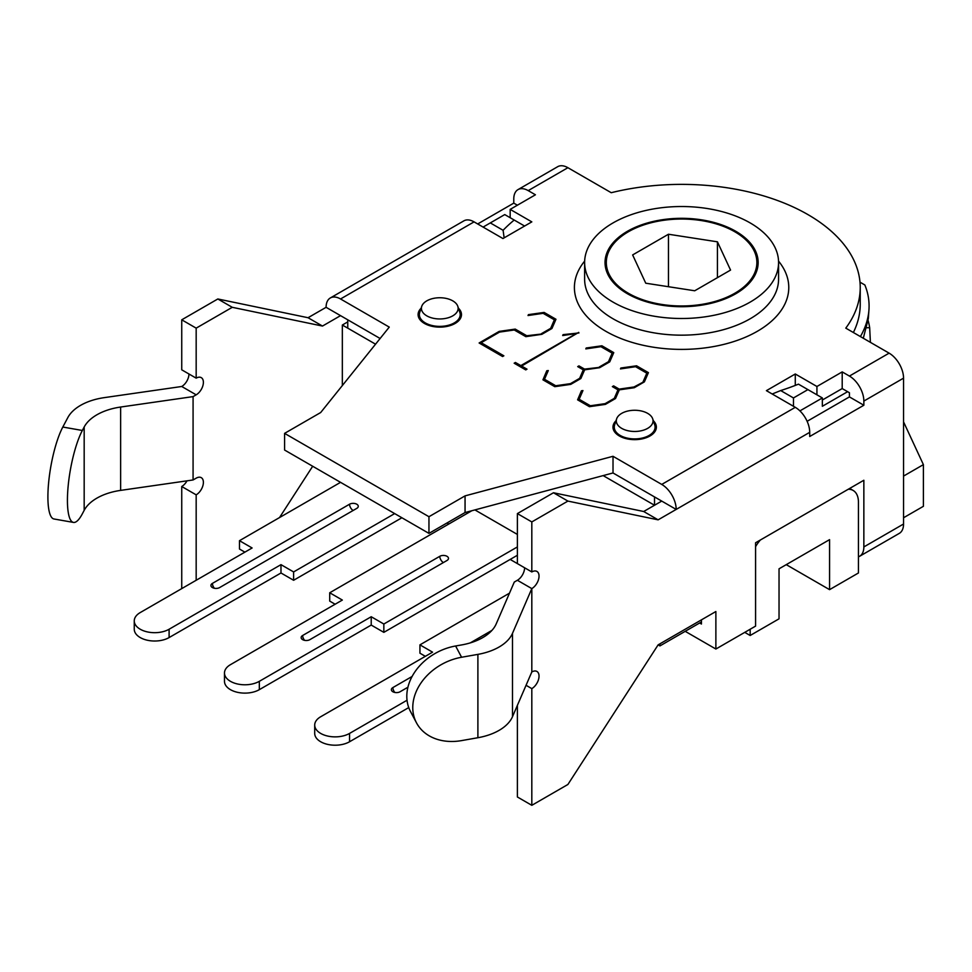 <?xml version="1.0" encoding="UTF-8"?>
<svg xmlns="http://www.w3.org/2000/svg" width="972" height="972" viewBox="0 0 972 972"><rect width="100%" height="100%" fill="white"/><g stroke="black" fill="none" stroke-linecap="round" stroke-linejoin="round"><path stroke-width="1.46" d="M772.205 394L780.686 390.562A204.156 117.867 0 0 0 798.462 384.159L822.348 397.949L799.92 410.889M807.914 389.614L793.468 397.949L793.468 406.284M793.468 397.949L780.686 390.562M490.313 222.916L504.747 214.581L514.2 220.037A204.156 117.867 0 0 0 503.095 230.303L490.313 222.916L483.096 227.084M514.2 220.037L524.601 226.039M504.14 237.861L503.095 230.303M474.907 509.911L517.383 534.43M847.608 391.692L822.348 406.284L822.348 397.949M426.805 315.851A18.359 10.607 180 0 1 421.751 306.338A18.359 10.607 180 0 1 439.781 297.748A18.359 10.607 180 0 1 457.812 306.338A18.359 10.607 180 0 1 448.396 317.71A18.359 10.607 180 0 1 426.805 315.851M421.751 306.338L419.734 312.364A20.412 11.786 0 0 0 419.369 314.6A20.412 11.786 0 0 0 425.347 322.935A20.412 11.786 0 0 0 447.594 325.486A20.412 11.786 0 0 0 460.206 314.6A20.412 11.786 0 0 0 459.829 312.364L457.812 306.338M621.691 428.36A18.359 10.607 180 0 1 616.637 418.859A18.359 10.607 180 0 1 634.68 410.269A18.359 10.607 180 0 1 652.71 418.859A18.359 10.607 180 0 1 643.282 430.232A18.359 10.607 180 0 1 621.691 428.36M616.637 418.859L614.632 424.886A20.412 11.786 0 0 0 614.255 427.121A20.412 11.786 0 0 0 620.233 435.456A20.412 11.786 0 0 0 642.492 438.008A20.412 11.786 0 0 0 655.092 427.121A20.412 11.786 0 0 0 654.715 424.886L652.71 418.859M654.521 505.258L603.15 475.6L654.521 505.258L654.521 496.923L613.016 472.963L465.053 512.548L428.956 533.385L428.956 516.715L465.053 495.878L613.016 456.293L613.016 472.963L661.738 501.09L643.695 511.503L658.129 519.838L567.903 501.09L553.469 492.755L643.695 511.503M196.174 328.147L181.74 319.812L181.74 369.822L196.174 378.157L196.174 328.147L232.259 307.31L322.485 326.057L340.54 315.645L380.113 338.499L347.757 319.812L347.757 328.147L375.544 344.185L342.338 325.025L347.757 321.89M701.444 621.946L659.939 645.906L659.939 643.828M342.338 325.025L342.338 385.556M446.998 522.972L448.809 524.017M510.166 559.435L524.601 567.77A10.206 5.893 120 0 1 517.383 580.272L514.285 582.058L496.218 623.878A51.042 29.464 180 0 1 461.615 644.934L455.613 645.991L461.591 657.254A51.042 39.852 152.1 0 0 416.478 722.816A51.042 39.852 152.1 0 0 461.591 740.603L477.896 737.724A51.042 29.464 0 0 0 512.499 716.68L531.818 671.956A10.206 5.893 -60 0 1 536.921 671.445A10.206 5.893 -60 0 1 538.488 679.622A10.206 5.893 -60 0 1 531.818 688.626L526.059 685.296M531.818 688.626L531.818 805.314L567.903 784.477L658.129 644.861L659.939 645.906M755.584 546.641A25.515 14.738 -60 0 1 760.347 540.019M750.165 629.236L750.165 635.494L744.746 632.359M848.252 489.256A25.515 14.738 -60 0 1 853.149 490.447A25.515 14.738 -60 0 1 858.434 502.135L858.434 572.982L829.566 589.652L829.566 539.642L779.034 568.814L779.034 618.824L750.165 635.494M829.566 589.652L786.251 564.647M903.547 421.86L923.4 464.628L903.547 476.086M903.547 517.76L923.4 506.303L923.4 464.628M870.402 342.351L869.673 327.734A188.847 109.022 0 0 0 868.142 320.578M717.433 241.821L730.555 270.082L694.713 290.774L645.748 283.204L632.638 254.931L668.469 234.24L717.433 241.821L717.433 277.652M668.469 234.24L668.469 286.716M608.873 251.262A75.281 43.461 0 0 0 606.309 262.513A75.281 43.461 0 0 0 681.591 305.973A75.281 43.461 0 0 0 756.872 262.513A75.281 43.461 0 0 0 691.42 219.417A75.281 43.461 0 0 0 608.873 251.262M860.402 336.567C865.42 327.807 868.275 318.925 868.944 309.934C869.551 301.466 868.19 293.143 864.861 284.978L859.989 282.172M868.944 309.934L868.324 318.597L863.306 338.244M454.216 322.935A20.412 11.786 180 0 1 455.09 323.469M649.114 435.456A20.412 11.786 180 0 1 649.989 435.991M461.591 657.254L477.896 654.375A51.042 29.464 0 0 0 512.499 633.331L531.818 588.607L531.818 671.956M416.478 722.816L410.512 711.553A51.042 39.852 -27.9 0 1 455.613 645.991M553.469 492.755L517.383 513.593L517.383 563.602L531.818 571.937A10.206 5.893 -60 0 1 536.921 571.427A10.206 5.893 -60 0 1 538.488 579.604A10.206 5.893 -60 0 1 531.818 588.607L517.383 580.272M567.903 501.09L531.818 521.928L531.818 571.937M658.129 644.861L715.878 611.522L715.878 649.029L755.584 626.114L755.584 542.765L863.853 480.253L863.853 546.932A20.412 11.786 60 0 1 859.625 556.276A20.412 11.786 60 0 1 858.434 556.822M859.625 556.276L899.319 533.361A20.412 11.786 -120 0 0 903.547 524.017L903.547 378.157A20.412 11.786 -120 0 0 889.113 353.152L845.786 328.135A178.641 103.141 0 0 0 860.232 287.518A178.641 103.141 0 0 0 611.23 192.711L567.903 167.706A20.412 11.786 -120 0 0 557.697 166.686L518.003 189.613A20.412 11.786 60 0 1 528.209 190.621L535.426 194.789L510.166 209.381L531.818 221.871L502.949 238.541L474.069 221.871A20.412 11.786 -120 0 0 463.863 220.863L330.322 297.967A20.412 11.786 60 0 1 340.54 298.975L389.262 327.102L320.687 412.529L284.589 433.366L284.589 450.036L428.956 533.385M863.853 401.072L863.853 405.239L809.712 436.501L809.712 432.333A20.412 11.786 -120 0 0 795.278 407.329L766.41 390.659L795.278 373.989L816.93 386.492L842.202 371.899L849.419 376.067A20.412 11.786 60 0 1 863.853 401.072L903.547 378.157M613.016 456.293L661.738 484.421A20.412 11.786 60 0 1 676.184 509.425L658.129 519.838M531.818 805.314L517.383 796.979L517.383 705.38M517.383 513.593L531.818 521.928M62.816 427.036A51.042 12.186 100 0 0 48.649 482.428A51.042 12.186 100 0 0 53.946 518.975L73.471 522.414A51.042 12.186 -80 0 1 68.174 485.879A51.042 12.186 -80 0 1 82.341 430.475L62.816 427.036L67.809 417.62A51.042 29.464 180 0 1 104.271 397.633L181.74 386.492A10.206 5.893 120 0 0 188.957 373.989M196.174 378.157A10.206 5.893 -60 0 1 201.277 377.646A10.206 5.893 -60 0 1 202.844 385.823A10.206 5.893 -60 0 1 196.174 394.826L193.076 396.612L193.076 479.961L120.637 490.386A51.042 29.464 0 0 0 84.175 510.361L82.341 513.823A51.042 12.186 -80 0 1 73.471 522.414M193.076 396.612L120.637 407.037A51.042 29.464 0 0 0 84.175 427.012L82.341 430.475M196.174 580.272L196.174 494.845A10.206 5.893 -60 0 0 202.844 485.842A10.206 5.893 -60 0 0 201.277 477.665A10.206 5.893 -60 0 0 196.174 478.175L193.076 479.961M196.174 494.845L181.74 486.51A10.206 5.893 120 0 0 187.001 480.836M279.523 517.566L312.68 466.256M181.74 486.51L181.74 588.607M232.259 307.31L217.825 298.975L308.051 317.723L326.094 307.31A20.412 11.786 60 0 1 330.322 297.967M322.485 326.057L308.051 317.723M217.825 298.975L181.74 319.812M477.677 223.961L513.775 203.124L513.775 198.956A20.412 11.786 60 0 1 518.003 189.613M465.053 495.878L465.053 512.548M428.956 516.715L284.589 433.366M653.33 420.73A21.688 12.527 180 0 1 656.367 427.121A21.688 12.527 180 0 1 642.978 438.688A21.688 12.527 180 0 1 619.334 435.978A21.688 12.527 180 0 1 612.98 427.121A21.688 12.527 180 0 1 616.017 420.73M458.444 308.209A21.688 12.527 180 0 1 461.481 314.6A21.688 12.527 180 0 1 448.092 326.167A21.688 12.527 180 0 1 424.448 323.457A21.688 12.527 180 0 1 418.094 314.6A21.688 12.527 180 0 1 421.131 308.209M599.323 366.979L608.472 361.693L612.166 353.164L600.927 346.688L585.812 348.899L586.201 348L601.911 345.789L613.769 352.629L609.736 361.863L599.615 367.708L584.646 369.834L580.855 378.533L570.746 384.377L554.805 386.674L542.947 379.833L546.786 370.757L548.293 370.563L544.502 379.262L555.729 385.75L570.455 383.648L579.64 378.339L583.285 369.834L577.696 366.614L578.96 365.885L584.549 369.105L599.323 367.392L608.472 361.693M578.717 332.4L521.612 366.043L527.006 369.166L525.743 369.895L514.164 363.212L515.427 362.483L520.834 365.594L576.384 333.518L562.679 335.547L563.067 334.647L578.947 332.946M541.538 333.603L550.674 328.329L554.368 319.8L543.141 313.324L528.027 315.536L528.416 314.636L544.113 312.425L555.972 319.266L551.938 328.5L541.829 334.332L525.84 336.664L514.261 329.982L499.535 332.096L481.164 342.703L503.861 355.801L502.597 356.53L479.123 342.982L499.195 331.391L515.233 329.095L526.763 335.741L541.538 334.028L550.674 328.329M643.124 381.704L646.817 373.175L635.591 366.699L620.476 368.91L620.865 368.011L636.563 365.8L648.421 372.641L644.387 381.875L634.279 387.719L619.31 389.845L615.519 398.544L605.41 404.388L589.457 406.685L577.599 399.832L581.438 390.768L582.945 390.574L579.154 399.273L590.381 405.761L605.119 403.647L614.304 398.35L617.949 389.845L612.36 386.613L613.624 385.884L619.213 389.116L633.987 386.978L643.124 382.13L646.817 373.175M853.367 332.509A178.641 103.141 0 0 0 860.232 304.187L860.232 287.518M807.125 421.313L849.419 396.904L849.419 392.737L842.202 388.569L822.348 400.027M809.712 432.333L676.184 509.425L661.738 501.09M701.444 619.857L701.444 624.024L699.633 622.991M715.878 649.029L685.199 631.326M795.278 373.989L795.278 385.422M863.853 405.239L849.419 396.904M816.93 386.492L816.93 394.826M842.202 371.899L842.202 388.569M620.671 368.886L636.563 366.213L648.275 372.981M612.712 386.832L613.624 386.309L619.213 389.529L633.987 387.403L643.124 382.13M579.154 399.273L590.381 406.175L605.119 404.073L614.304 398.763L617.949 389.845M577.745 399.917L581.438 391.194L582.75 391.011M479.488 343.189L499.195 331.804L515.233 329.508L526.763 335.741M526.763 336.154L541.538 334.028M503.508 356.019L481.164 342.703M528.209 315.511L544.113 312.425M544.113 312.838L555.826 319.606M550.674 328.743L554.368 319.8M514.528 363.419L515.427 362.896L520.834 366.019L576.384 333.518M521.612 366.043L526.642 369.372M562.873 335.51L578.717 332.813M578.061 366.821L578.96 366.298L584.549 369.105M584.549 369.53L599.323 367.392M544.502 379.262L555.729 386.163L570.455 384.062L579.64 378.752L583.285 369.834M543.081 379.906L546.786 370.757M546.786 371.183L548.099 371.012M586.007 348.875L601.911 345.789M601.911 346.202L613.624 352.97M608.472 362.119L612.166 353.164M326.094 307.31L340.54 315.645M510.166 209.381L510.166 217.716M513.775 203.124L517.383 205.214M735.731 231.251A76.557 44.202 180 0 1 758.148 262.513A76.557 44.202 180 0 1 710.897 303.349A76.557 44.202 180 0 1 627.462 293.763A76.557 44.202 180 0 1 605.034 262.513A76.557 44.202 180 0 1 652.297 221.677A76.557 44.202 180 0 1 735.731 231.251M613.016 302.098A96.981 55.987 0 0 0 718.709 314.235A96.981 55.987 0 0 0 778.572 262.513A96.981 55.987 0 0 0 681.591 206.526A96.981 55.987 0 0 0 584.622 262.513A96.981 55.987 0 0 0 613.016 302.098M356.773 508.38L219.636 587.562A5.103 2.952 -0 0 1 214.071 588.206A5.103 2.952 -0 0 1 210.924 585.484A5.103 2.952 -0 0 1 212.418 583.394L349.555 504.213A5.103 2.952 -0 0 1 355.12 503.581A5.103 2.952 -0 0 1 358.267 506.303A5.103 2.952 -0 0 1 356.773 508.38M169.104 637.571L169.104 629.236A20.412 11.786 180 0 1 146.857 631.788A20.412 11.786 180 0 1 134.258 620.901L134.258 629.236A20.412 11.786 -0 0 0 146.857 640.123A20.412 11.786 -0 0 0 169.104 637.571L280.981 572.982L280.981 564.647L293.617 571.937L293.617 580.272L401.886 517.76M244.895 552.145L239.477 549.022L239.477 540.687L252.113 547.977L140.235 612.567A20.412 11.786 180 0 0 134.258 620.901M293.617 580.272L280.981 572.982M293.617 571.937L394.668 513.593M239.477 540.687L340.54 482.343M169.104 629.236L280.981 564.647M446.998 560.48L309.861 639.661A5.103 2.952 -0 0 1 304.297 640.293A5.103 2.952 -0 0 1 301.15 637.571A5.103 2.952 -0 0 1 302.644 635.494L439.781 556.312A5.103 2.952 -0 0 1 445.346 555.668A5.103 2.952 -0 0 1 448.493 558.39A5.103 2.952 -0 0 1 446.998 560.48M259.33 689.658L259.33 681.323A20.412 11.786 180 0 1 237.083 683.887A20.412 11.786 180 0 1 224.483 673.001L224.483 681.336A20.412 11.786 -0 0 0 237.083 692.222A20.412 11.786 -0 0 0 259.33 689.658L371.219 625.069L371.219 616.734L383.843 624.024L383.843 632.359L517.383 555.267M335.121 604.232L329.715 601.109L329.715 592.774L342.338 600.064L230.461 664.666A20.412 11.786 180 0 0 224.483 673.001M383.843 632.359L371.219 625.069M383.843 624.024L517.383 546.932M329.715 592.774L471.785 510.75M259.33 681.323L371.219 616.734M407.924 687.228L400.087 691.748A5.103 2.952 -0 0 1 394.523 692.392A5.103 2.952 -0 0 1 391.376 689.658A5.103 2.952 -0 0 1 392.87 687.581L412.092 676.476M470.302 642.881L491.954 630.378M349.555 741.758L349.555 733.423A20.412 11.786 180 0 1 327.309 735.974A20.412 11.786 180 0 1 314.709 725.088L314.709 733.423A20.412 11.786 -0 0 0 327.309 744.309A20.412 11.786 -0 0 0 349.555 741.758L408.75 707.58M425.347 656.331L419.94 653.196L419.94 644.861L432.564 652.163L320.687 716.753A20.412 11.786 180 0 0 314.709 725.088M419.94 644.861L509.486 593.163M349.555 733.423L407.037 700.241M869.673 327.734L866.878 327.746M477.896 654.375L477.896 737.724M512.499 633.331L512.499 716.68M903.547 524.017L863.853 546.932M84.175 427.012L84.175 510.361M120.637 407.037L120.637 490.386M196.174 394.826L181.74 386.492M795.278 407.329L661.738 484.421M889.113 353.152L849.419 376.067M528.209 190.621L567.903 167.706M340.54 298.975L474.069 221.871M584.646 261.116A107.187 61.88 0 0 0 605.799 331.27A107.187 61.88 0 0 0 743.264 338.122A107.187 61.88 0 0 0 778.536 261.116M778.572 262.513L778.572 279.183A96.981 55.987 180 0 1 718.709 330.905A96.981 55.987 180 0 1 613.016 318.767A96.981 55.987 180 0 1 584.622 279.183L584.622 262.513M212.418 583.394A5.103 2.952 -120 0 0 214.411 588.279M353.164 510.47A5.103 2.952 60 0 1 349.555 504.213M302.644 635.494A5.103 2.952 -120 0 0 304.637 640.366M443.39 562.557A5.103 2.952 60 0 1 439.781 556.312M392.87 687.581A5.103 2.952 -120 0 0 394.863 692.465M460.206 318.828L460.206 314.6M419.369 318.828L419.369 314.6M655.092 431.349L655.092 427.121M614.255 431.349L614.255 427.121M853.149 490.447L849.674 488.442M756.872 270.544L756.872 262.513M606.309 270.544L606.309 262.513"/></g></svg>

